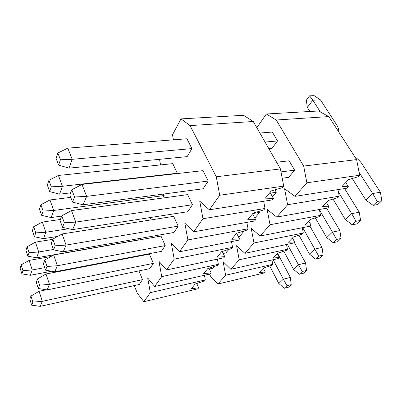 <?xml version="1.0" encoding="UTF-8"?>
<svg xmlns="http://www.w3.org/2000/svg" width="402" height="402" viewBox="0 0 402 402"><rect width="100%" height="100%" fill="white"/><g stroke="black" fill="none" stroke-linecap="round" stroke-linejoin="round"><path stroke-width="0.6" d="M43.391 263.707L45.542 270.164L46.994 266.491L44.818 259.988L43.391 263.707M165.202 245.607L57.35 265.732L53.657 254.984L161.011 236.08L165.202 245.607L161.358 251.371L54.783 271.807L57.35 265.732L46.994 266.491M53.657 254.984L44.818 259.988M45.542 270.164L54.783 271.807M60.029 220.402L62.516 227.326L64.32 222.773L61.797 215.804L60.029 220.402M192.442 204.739L75.777 222.095L71.491 210.573L187.598 194.623L192.442 204.739L187.794 211.708L72.606 229.607L75.777 222.095L64.32 222.773M71.491 210.573L61.797 215.804M62.516 227.326L72.606 229.607M239.517 238.994L238.486 240.225L179.438 251.788L187.89 239.924L248.044 228.788L246.964 230.085L236.627 233.296L231.743 239.275L239.517 238.994L236.637 233.296M224.748 256.667L223.803 257.798L166.508 269.938L174.202 259.134L232.552 247.325L231.562 248.511L221.587 251.697L217.12 257.164L224.748 256.667L222.236 251.491M255.667 219.668L254.541 221.015L193.653 231.833L202.985 218.733L265.024 208.472L263.833 209.894L253.119 213.125L247.758 219.683L255.667 219.668L252.572 213.794M211.186 272.893L210.321 273.933L154.7 286.51L161.735 276.636L218.361 264.31L217.452 265.395L207.809 268.551L203.708 273.571L211.186 272.893L208.98 268.169M198.699 287.842L197.895 288.797L143.871 301.711L150.328 292.651L205.306 279.928L204.472 280.928L195.146 284.048L191.367 288.671L198.699 287.842L196.739 283.51M173.418 139.831L172.488 134.75L181.016 118.891L243.552 115.304L253.27 121.494L280.44 168.92L283.712 186.111L282.4 187.679L271.275 190.91L265.36 198.146L273.405 198.442L272.164 199.93L209.357 209.784L199.744 201.171L202.985 218.733M270.064 192.397L273.405 198.442M265.024 208.472L263.662 201.261M248.044 228.788L246.843 222.386M232.552 247.325L231.487 241.597M218.361 264.31L217.407 259.154M205.306 279.928L204.452 275.259M143.871 301.711L137.338 293.289L134.258 285.596M123.635 259.079L123.464 258.637M150.328 292.651L147.695 278.003L154.7 286.51M161.735 276.636L158.971 261.355L166.508 269.938M174.202 259.134L171.297 243.16L179.438 251.788M187.89 239.924L184.825 223.19L193.653 231.833M181.016 118.891L190.081 125.605L216.276 176.769L219.708 195.256L209.357 209.784M159.539 159.318L160.559 164.905M138.941 270.898L142.514 279.636L139.283 284.485L40.195 306.349L31.668 305.158L32.869 302.128L30.964 296.053L29.783 299.123L31.668 305.158M37.557 278.893L46.019 273.998L149.443 254.119L153.363 263.365L149.845 268.642L47.145 289.902L38.27 288.5L39.592 285.174L37.557 278.893L36.26 282.259L38.27 288.5M52.853 239.074L62.099 233.954L173.674 216.336L178.171 226.15L173.95 232.477L63.225 251.818L53.577 249.878L55.195 245.803L52.853 239.074L51.27 243.195L53.577 249.878M71.802 189.754L81.988 184.428L202.98 170.634L208.226 181.061L203.075 188.784L83.083 204.794L72.521 202.09L74.541 196.98L71.802 189.754L69.822 194.915L72.521 202.09M138.67 238.637L137.856 240.019L36.597 257.828L38.708 251.989L29.06 252.647L27.864 256.18L25.959 250.26L27.13 246.692L29.06 252.647M151.232 217.392L149.614 220.135M163.473 194.065L164.152 195.543L162.669 198.045M49.677 191.588L47.341 185.081L48.918 180.257L51.295 186.809L49.677 191.588L59.596 194.176L62.446 186.282L58.416 175.453L172.765 163.649L177.347 173.222L177.136 173.579M191.9 148.604L72.189 159.313L67.832 148.132L186.955 138.765L191.9 148.604L187.161 156.624L69.003 168.136L72.189 159.313L60.426 159.76L58.622 165.111L56.094 158.388L57.863 153.001L60.426 159.76M190.081 125.605L253.27 121.494M216.276 176.769L280.44 168.92M219.708 195.256L283.712 186.111M67.832 148.132L57.863 153.001M58.622 165.111L69.003 168.136M142.514 279.636L42.316 301.329L39.079 291.279L30.964 296.053M40.195 306.349L42.316 301.329L32.869 302.128M39.079 291.279L46.351 289.777M41.657 215.336L39.481 209.035L40.904 204.698L43.109 211.04L41.657 215.336L51.149 217.562L53.712 210.457L43.109 211.04M164.152 195.543L53.712 210.457L49.969 199.965L40.904 204.698M70.747 197.367L49.969 199.965M51.149 217.562L61.692 216.07M53.436 249.471L38.708 251.989L35.436 242.135L27.13 246.692M27.864 256.18L36.597 257.828M52.752 239.336L35.436 242.135M62.099 233.954L66.069 245.079L63.225 251.818M178.171 226.15L66.069 245.079L55.195 245.803M46.019 273.998L49.471 284.39L47.145 289.902M153.363 263.365L49.471 284.39L39.592 285.174M177.347 173.222L62.446 186.282L51.295 186.809M58.416 175.453L48.918 180.257M59.596 194.176L70.616 192.849M34.426 236.758L32.391 230.653L33.678 226.728L35.738 232.874L34.426 236.758L43.522 238.672L45.843 232.245L35.738 232.874M68.707 228.728L45.843 232.245L42.346 222.08L33.678 226.728M60.385 219.477L42.346 222.08M43.522 238.672L57.652 236.416M21.894 273.862L20.1 268.124L21.165 264.873L22.979 270.641L21.894 273.862L30.291 275.29L32.215 269.958L22.979 270.641M44.697 267.637L32.215 269.958L29.14 260.406L21.165 264.873M50.883 256.551L29.14 260.406M30.291 275.29L51.562 271.234M81.988 184.428L86.646 196.362L83.083 204.794M208.226 181.061L86.646 196.362L74.541 196.98M276.611 162.237L289.144 160.805L294.631 170.182L288.666 177.362L282.209 178.222M294.631 170.182L281.008 171.9M228.838 249.381L225.919 252.893L223.19 253.461M258.994 211.351L259.556 212.407L254.833 218.09M259.556 212.407L252.768 213.552M214.819 266.26L213.231 268.169L209.377 269.018M265.054 142.062L277.526 140.946L271.963 148.363L268.837 148.67M259.878 133.032L272.325 132.052L277.526 140.946M311.063 225.07L309.917 226.241L260.119 235.989L270.028 224.723L320.515 215.377L319.319 216.603L310.264 219.477L304.806 225.15L311.063 225.07L308.756 221.04M294.596 241.944L293.535 243.024L244.873 253.335L253.963 242.994L303.309 233.009L302.209 234.14L293.42 236.994L288.395 242.225L294.596 241.944L292.435 238.019M328.942 206.749L327.695 208.02L276.752 217.07L287.596 204.739L339.233 196.196L337.931 197.533L328.59 200.412L322.645 206.593L328.942 206.749L326.474 202.613M279.38 257.531L278.4 258.536L230.843 269.29L239.215 259.772L287.44 249.275L286.42 250.315L277.888 253.154L273.239 257.983L279.38 257.531L277.35 253.707M265.275 271.983L264.37 272.913L217.899 284.018L225.628 275.229L272.752 264.325L271.807 265.29L263.516 268.099L259.21 272.576L265.275 271.983L263.365 268.255M256.843 127.73L266.34 113.992L318.535 110.997L328.801 116.585L356.609 159.604L359.669 175.257L358.242 176.719L348.609 179.593L342.107 186.352L348.418 186.784L347.062 188.176L294.967 196.352L284.556 188.774L287.596 204.739M345.775 182.538L348.418 186.784M339.233 196.196L337.956 189.603M320.515 215.377L319.384 209.497M303.309 233.009L302.304 227.733M287.44 249.275L286.536 244.506M272.752 264.325L271.938 259.999M217.899 284.018L210.673 276.496L209.558 274.104M225.628 275.229L223.125 261.712L230.843 269.29M239.215 259.772L236.597 245.717L244.873 253.335M253.963 242.994L251.22 228.356L260.119 235.989M270.028 224.723L267.144 209.447L276.752 217.07M266.34 113.992L276.249 120.002L303.676 166.076L306.882 182.799L294.967 196.352M244.14 230.959L239.657 236.356L238.316 236.617M274.943 189.844L276.29 192.262L272.506 196.819M276.249 120.002L328.801 116.585M303.676 166.076L356.609 159.604M306.882 182.799L359.669 175.257M284.249 288.304L288.435 287.204L291.209 284.636L287.008 285.732L284.249 288.304L278.822 283.516L269.742 265.993M278.822 283.516L283.35 279.179L273.154 259.722M287.008 285.732L283.35 279.179L290.355 277.415L291.209 284.636M277.626 253.421L290.355 277.415M338.66 131.831C338.966 129.74 338.308 127.419 336.68 124.861L320.459 99.862L314.133 95.651L309.565 95.827L306.314 100.183L307.344 107.429L309.912 111.495M307.344 107.429L312.831 100.198L320.459 99.862M309.565 95.827L312.831 100.198L320.414 112.022M326.615 208.216L339.871 230.562L341.067 238.471L336.615 239.446L333.122 242.702L337.559 241.718L341.067 238.471M333.122 242.702L326.715 237.602L332.444 232.11L336.615 239.446M319.484 210.005L332.444 232.11L339.871 230.562M326.715 237.602L315.299 217.879M294.229 242.316L305.59 262.998L306.545 270.435L302.259 271.501L299.284 274.275L303.555 273.204L306.545 270.435M299.284 274.275L293.566 269.385L298.445 264.707L302.259 271.501M287.39 244.326L298.445 264.707L305.59 262.998M293.566 269.385L283.802 251.185M355.021 157.147C357.931 159.006 360.287 161.302 362.096 164.036L380.387 192.226L381.9 200.663L377.287 201.497L373.126 205.377L377.724 204.528L381.9 200.663M373.126 205.377L365.865 200.07L372.689 193.533L377.287 201.497M359.102 172.342L372.689 193.533L380.387 192.226M365.865 200.07L352.247 178.508M344.589 188.563L359.247 212.226L360.594 220.391L356.056 221.301L352.252 224.854L356.775 223.929L360.594 220.391M352.252 224.854L345.444 219.648L351.685 213.668L356.056 221.301M338.419 192L351.685 213.668L359.247 212.226M345.444 219.648L333.012 199.05M276.29 192.262L270.466 193.126M309.947 226.205L322.047 247.431L323.113 255.094L318.741 256.119L315.525 259.119L319.881 258.089L323.113 255.094M315.525 259.119L309.48 254.124L314.761 249.064L318.741 256.119M302.696 227.653L314.761 249.064L322.047 247.431M309.48 254.124L298.947 235.2"/></g></svg>
